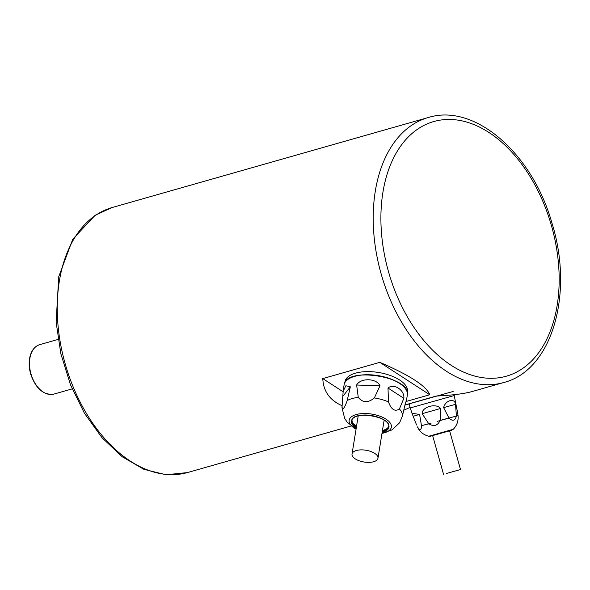 <?xml version="1.0" encoding="UTF-8"?>
<svg xmlns="http://www.w3.org/2000/svg" width="590" height="590" viewBox="0 0 590 590"><rect width="100%" height="100%" fill="white"/><g stroke="black" fill="none" stroke-linecap="round" stroke-linejoin="round"><path stroke-width="0.89" d="M446.601 473.438L460.517 469.537L446.601 473.438M356.353 450.517A13.135 5.966 9.2 0 1 370.749 451.461A13.135 5.966 9.2 0 1 377.961 458.231A13.135 5.966 9.2 0 1 373.64 461.734A13.135 5.966 9.2 0 1 359.236 460.797A13.135 5.966 9.2 0 1 352.031 454.027A13.135 5.966 9.2 0 1 356.353 450.517M453.142 391.458L409.047 403.892L410.242 407.948M454.241 395.536L410.19 407.956M427.647 424.18L431.084 423.2M448.946 417.978C452.648 421.599 455.126 420.913 456.387 415.906L455.524 404.32C454.824 397.616 445.266 400.271 443.621 407.624L448.946 417.978L440.14 420.449L440.479 408.509C436.379 402.771 421.666 406.923 422.167 413.686L428.687 423.686C433.731 426.917 437.544 425.84 440.14 420.449M417.469 426.902C420.028 430.833 421.363 430.442 421.481 425.737L419.586 414.416L412.004 413.295L416.562 424.97M454.152 395.182L457.744 413.391M344.892 382.6L345.017 381.73A31.631 14.367 9.2 0 1 378.079 372.408A31.631 14.367 9.2 0 1 407.461 391.856L407.307 392.726M405.455 402.941L406.252 401.207L405.566 402.365L402.41 416.112L399.548 422.86M388.486 401.893C391.259 409.571 394.894 411.931 399.4 408.973L403.862 398.324C404.718 390.056 393.854 383.006 387.999 388.028L388.486 401.893A30.54 13.872 9.2 0 0 374.37 397.918L380.004 385.772C376.641 378.161 360.645 377.637 356.626 385.019L358.285 397.395C362.784 402.889 368.138 403.059 374.37 397.918M342.016 407.13C342.871 410.257 344.597 408.066 347.178 400.558L350.342 386.811L345.858 385.757L343.173 391.244L342.016 407.13A30.54 13.872 9.2 0 0 341.986 407.601L342.045 405.559M406.193 401.458L429.749 394.754C426.445 386.074 409.799 375.277 379.812 362.349L322.774 378.588L343.115 391.79M322.774 378.588C323.372 391.273 329.795 400.3 342.038 405.677M379.812 362.349L429.749 394.754M405.005 405.116L409.077 403.988M403.892 410.161L410.043 407.425M503.683 382.549A137.772 88.117 -105.9 0 1 373.669 231.523A137.772 88.117 -105.9 0 1 428.237 117.535C475.061 102.8 532.549 153.865 551.975 223.138C573.996 293.355 552.388 370.203 503.683 382.549L472.214 391.509C464.227 393.759 452.235 395.278 436.239 396.052L405.042 404.932M428.237 117.535L112.284 207.488A137.772 88.117 74.1 0 0 57.717 321.469A137.772 88.117 74.1 0 0 187.731 472.494L351.116 425.98M437.315 421.349L455.325 416.326M417.432 426.917C419.755 431.777 423.531 434.882 428.753 436.224L453.231 429.321C456.985 425.449 458.577 420.832 458.024 415.471L457.597 412.344M456.387 415.906L458.024 415.471M421.481 425.737L428.687 423.686M428.753 436.224L430.405 436.224L449.61 430.833L453.231 429.321M443.621 407.624L455.524 404.32M440.479 408.509L422.167 413.686M419.586 414.416L413.177 416.282M356.065 429.151A21.38 9.713 9.2 0 1 355.777 414.674A21.38 9.713 9.2 0 1 386.834 419.711A21.38 9.713 9.2 0 1 381.996 433.362M399.4 408.973A30.54 13.872 9.2 0 1 402.41 416.112M347.178 400.558A30.54 13.872 9.2 0 1 358.285 397.395M406.252 401.207L407.351 395.197A32.052 14.558 -170.8 0 0 378.043 375.69A32.052 14.558 -170.8 0 0 344.066 384.938L343.173 391.244M356.434 426.887A18.556 8.43 9.2 0 1 352.001 420.39L352.245 421.961L353.403 423.849L356.5 426.467A19.02 8.644 9.2 0 1 352.319 422.411M387.674 428.148A19.02 8.644 9.2 0 1 382.423 430.678L386.192 429.166L387.888 427.743L388.611 426.319M388.611 426.334A18.556 8.43 9.2 0 1 382.357 431.091M356.353 427.367A18.556 8.43 9.2 0 1 351.957 420.626C351.972 410.124 391.885 416.599 388.581 426.57A18.556 8.43 9.2 0 1 382.283 431.578M356.227 428.141A19.02 8.644 9.2 0 1 357.783 415.921A19.02 8.644 9.2 0 1 384.54 420.264A19.02 8.644 9.2 0 1 382.158 432.352M349.759 378.279A31.867 14.477 9.2 0 1 385.654 377.283A31.867 14.477 9.2 0 1 404.054 387.084M342.834 396.355L350.342 386.811M403.862 398.324L387.999 388.028M380.004 385.772L356.626 385.019M558.723 266.68A132.389 84.672 74.1 0 0 461.07 120.684A132.389 84.672 74.1 0 0 381.347 231.081A132.389 84.672 74.1 0 0 478.999 377.076A132.389 84.672 74.1 0 0 558.723 266.68M39.751 344.649A25.717 16.446 74.1 0 0 30.975 373.883A25.717 16.446 74.1 0 0 53.83 394.113C43.513 395.381 35.791 388.685 30.673 374.038C28.925 367.762 28.711 361.869 30.031 356.375C31.698 350.099 34.935 346.19 39.751 344.649L58.086 339.427M460.517 469.537L449.595 430.796M443.547 474.323L432.625 435.582M358.219 415.869L352.031 454.027M384.149 420.073L377.961 458.231M454.057 394.71L454.285 395.521M410.139 407.594L412.004 413.295M430.744 436.128L451.49 430.28M356.058 429.181L347.274 422.256L344.656 418.421L341.986 407.601M381.988 433.385L391.996 429.904L399.614 422.75M407.351 395.197C412.314 376.818 345.165 365.925 344.066 384.938M187.406 472.59L166.063 474.751L143.894 469.33L122.159 456.726L101.989 437.684L84.451 413.258L70.498 384.805L60.881 353.897L56.131 322.229L58.72 276.784L72.747 239.23L95.182 215.254L111.945 207.584M72.172 388.891L53.83 394.113"/></g></svg>
